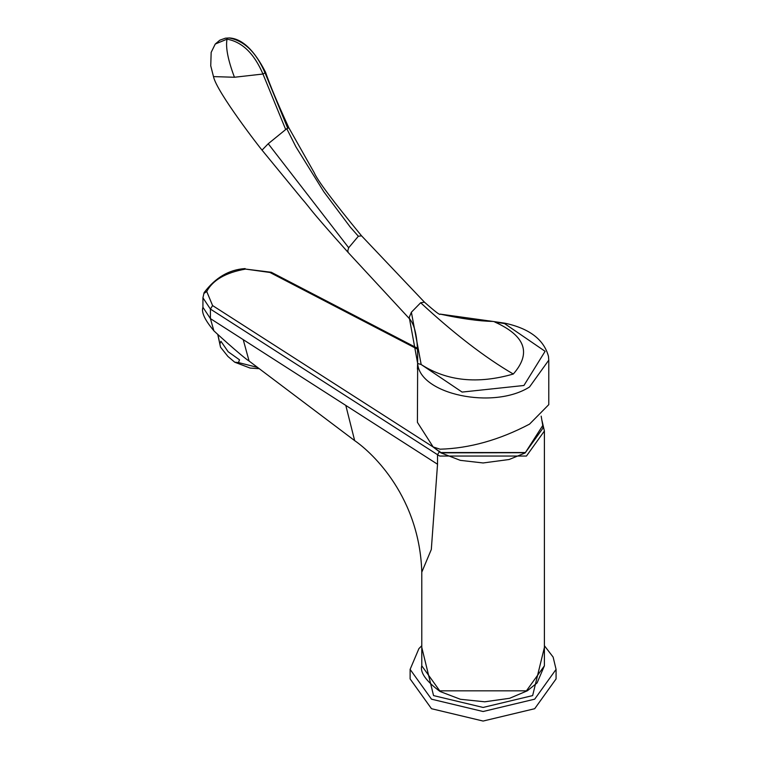 <?xml version="1.0" encoding="UTF-8"?>
<svg xmlns="http://www.w3.org/2000/svg" width="759" height="759" viewBox="0 0 759 759"><rect width="100%" height="100%" fill="white"/><g stroke="black" fill="none" stroke-linecap="round" stroke-linejoin="round"><path stroke-width="1.14" d="M529.535 424.129L548.776 404.642L548.776 360.155L529.535 386.967C493.578 409.964 419.585 394.414 417.659 363.447L417.412 422.327L433.133 446.937L440.087 449.195C469.498 448.351 499.318 439.992 529.535 424.129M417.412 369.14C418.541 342.983 415.941 326.228 409.604 318.884L409.243 317.347L411.378 312.243L420.666 302.756L424.461 302.177L361.569 235.85C333.087 201.211 317.338 180.234 314.321 172.891L288.866 127.825L286.76 128.669L295.915 146.838L323.78 191.704L350.231 227.045L358.352 236.239L361.559 235.84M358.352 236.239L348.685 247.747L347.802 250.736L348.172 252.5L409.604 318.884M492.771 321.418L440.116 314.103C461.387 318.704 478.938 321.142 492.771 321.418L505.077 323.23C529.431 328.524 543.899 339.567 548.472 356.36L548.776 360.155M420.666 302.756C454.129 333.751 485.01 357.517 513.302 374.035C477.667 384.282 446.956 381.113 421.179 364.529L417.659 363.447L409.243 317.347M513.302 374.035C531.585 353.153 525.418 335.82 494.792 322.025L504.564 323.571L545.104 351.313L523.928 385.487L462.108 392.08L421.179 364.529L411.378 312.243M348.685 247.747L268.231 143.736L286.76 128.669M285.631 129.353L262.956 74.021L234.446 77.257L213.488 76.602C216.619 91.953 260.963 149.125 262.035 150.13L268.231 143.736M287.699 128.157L265.024 72.836L265.508 72.114C270.052 85.359 277.841 103.936 288.866 127.825M213.488 76.602L210.746 65.824L211.163 52.38L215.252 44.041L227.036 39.164C225.48 47.286 227.956 59.98 234.446 77.257M215.252 44.05L219.816 40.199L225.414 38.178L229.446 37.95L225.404 38.178M229.095 37.969C244.227 40.701 256.21 52.324 265.024 72.836L262.956 74.021C254.142 53.509 242.168 41.887 227.036 39.164M556.072 669.381L556.072 678.916L534.697 708.707L483.094 721.05L431.492 708.707L410.116 678.916L410.116 669.381L431.492 699.172L483.094 711.515L534.697 699.172L556.072 669.381L553.131 657.076L544.402 645.719M227.937 356.464L220.518 347.167L219.863 344.007L220.916 341.265L228.155 351.74L239.521 359.823L238.468 362.574L234.73 362.204L227.937 356.464M421.795 572.22C419.556 497.932 373.684 453.768 354.662 440.618L345.8 405.42L437.535 464.242L431.311 549.488L421.795 572.134M416.833 348.836L269.929 272.462L245.565 269.084C225.746 272.585 212.795 280.062 206.733 291.503L212.596 305.564L210.423 309.084L210.423 318.609L213.82 330.677C204.845 320.07 201.211 312.281 202.928 307.31L210.423 318.609L243.222 339.643L249.085 361.028C242.671 357.252 210.623 328.059 213.82 330.677L213.896 330.753M525.209 452.715L441.188 452.838M431.349 445.675L440.894 452.867L460.315 460.352L483.141 462.962L509.128 459.508L525.124 452.962L542.951 428.161L542.77 425.476L525.418 452.544L440.77 452.544L432.213 446.301M544.402 647.418L532.638 695.595L483.094 707.445L433.55 695.595L421.786 647.418M219.863 344.007L217.88 334.472M238.468 362.574L257.68 367.441M421.786 665.804L439.746 690.832L526.442 690.832L544.402 665.804L537.068 682.948L527.353 690.785L509.621 698.289L484.754 701.8L460.4 699.276L440.049 691.496C425.979 681.003 419.898 672.436 421.786 665.804L421.786 572.22M544.402 665.804L544.402 431.027L526.442 456.055L439.746 456.055L437.535 454.707L437.535 464.242M439.708 451.197L437.535 454.707L210.423 309.084L202.928 297.803L202.928 307.338M212.596 305.564L432.317 446.463M243.222 339.643L345.8 405.42M416.833 347.926L271.276 272.263L269.929 272.462M271.276 272.263L245.565 269.084M203.915 293.458L206.733 291.503M542.77 425.476L541.176 416.141M440.116 314.103C440.362 315.602 435.144 311.626 424.461 302.177M262.035 150.14L301.541 198.26C313.069 211.552 305.09 204.275 348.182 252.5M265.508 72.114C254.218 50.122 242.197 38.737 229.446 37.95M421.786 645.719L418.921 648.594L410.116 669.381M220.518 347.167L217.738 334.339M259.379 368.703L250.119 368.068L234.73 362.204M544.402 431.027L542.087 420.96M245.119 268.582C229.104 269.578 215.423 277.604 204.086 292.661L202.928 297.803M354.662 440.618L249.085 361.028"/></g></svg>
